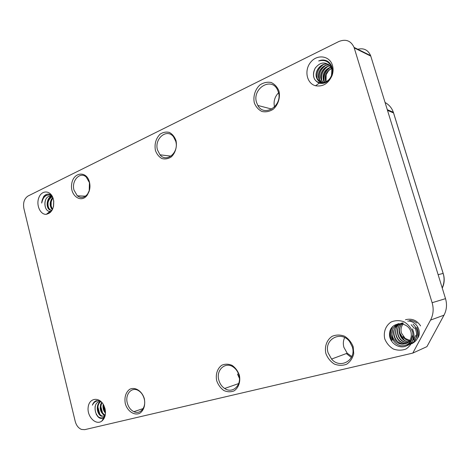 <?xml version="1.0" encoding="UTF-8"?>
<svg xmlns="http://www.w3.org/2000/svg" width="470" height="470" viewBox="0 0 470 470"><rect width="100%" height="100%" fill="white"/><g stroke="black" fill="none" stroke-linecap="round" stroke-linejoin="round"><path stroke-width="0.7" d="M393.76 113.517L393.331 112.271C391.88 108.047 389.131 104.781 385.077 102.478M442.223 287.969C444.326 282.999 444.626 278.128 443.122 273.364L393.543 112.935L387.497 110.344M103.623 405.569L105.398 412.102M100.774 406.297L102.619 413.124M97.901 407.038L99.816 414.158M95.169 406.139C94.652 410.986 95.951 414.775 99.064 417.501M105.027 416.021L101.426 416.214C96.714 414.34 95.551 404.153 100.48 401.633M105.139 415.562L104.311 415.28C99.951 412.002 99.082 407.654 101.702 402.238M105.462 413.106C103.365 410.733 102.619 407.796 103.224 404.294M98.365 413.06L97.249 408.994M103.993 418.57L103.424 418.776M104.04 418.488L103.106 418.882M100.228 400.869L96.203 400.722C94.411 401.445 93.136 402.931 92.384 405.169C93.319 402.843 94.711 401.321 96.556 400.616M412.795 353.093L430.544 320.088C433.358 314.642 433.88 308.849 432.118 302.715L354.069 47.394C350.931 40.737 345.879 38.769 338.905 41.489L28.082 195.99C24.305 198.499 22.907 202.646 23.876 208.445L75.206 421.349C76.316 425.438 78.408 428.129 81.475 429.427L84.706 429.662L412.795 353.093L426.924 346.643L443.997 315.176C446.7 309.988 447.205 304.478 445.519 298.656L370.63 55.625C367.963 49.755 363.498 47.676 357.235 49.391M48.833 212.334L49.097 213.404M52.164 196.871C50.155 197.923 48.768 199.844 48.005 202.641M47.635 206.383L47.705 207.293M51.494 195.079C48.669 193.393 46.054 193.857 43.663 196.483L41.689 203.046C42.083 198.645 43.88 195.702 47.082 194.222M51.864 210.578L49.338 209.685C45.473 206.847 46.965 196.965 52.005 196.061M52.352 209.726C49.285 205.925 49.426 201.818 52.775 197.4M53.474 206.665L53.692 200.684M51.183 201.836L51.142 205.983M50.196 196.936C48.31 199.615 47.635 202.67 48.169 206.095M45.484 200.173C44.679 202.987 44.791 205.731 45.813 208.398M52.152 196.119L48.698 196.401L50.96 195.843M51.882 210.548L50.167 209.696C46.553 206.912 47.529 197.893 52.246 196.284M52.622 209.179C50.302 205.607 50.431 201.883 53.016 198.017M48.698 196.401C42.594 199.098 44.427 212.041 50.073 211.347L51.612 210.965M49.045 212.164L50.319 212.464L48.933 212.258M48.24 208.369C47.053 205.331 47.129 202.153 48.475 198.839M51.224 208.357C50.073 205.378 50.149 202.264 51.453 199.01M53.574 206.213L53.756 201.107M50.637 212.158L49.191 212.123M41.689 203.046C43.187 196.301 46.565 193.805 51.818 195.549M53.439 199.415C54.532 207.687 52.17 212.651 46.348 214.314C40.297 214.925 35.867 204.932 38.869 197.606C41.654 190.091 50.12 190.086 52.934 197.788L53.439 199.415M73.984 190.08L77.321 195.82C81.016 198.51 84.441 197.905 87.602 193.998L89.206 190.703L89.441 182.66L86.316 177.137C80.217 171.045 71.228 180.668 73.984 190.08M89.453 182.113C90.199 185.18 90.111 188.212 89.188 191.208L87.373 194.938C81.257 203.974 69.642 195.502 71.722 183.823C73.344 171.979 86.674 170.463 89.453 182.113M157.509 150L160 154.806C166.533 163.161 179.234 152.48 175.733 141.253L173.495 136.782C166.885 127.899 153.984 138.82 157.509 150M175.997 140.542C177.272 146.605 175.386 153.091 171.256 156.921C168.219 158.86 165.093 159.395 161.88 158.537C158.925 156.839 156.768 154.137 155.411 150.429C154.307 144.002 155.84 138.609 160.006 134.244C162.996 132.246 166.116 131.635 169.364 132.423C172.378 134.073 174.587 136.782 175.997 140.542M237.473 374.038L239.4 378.297M218.844 380.177C219.866 383.784 221.799 386.552 224.648 388.478C232.415 394.06 242.009 385.294 238.895 375.178C237.949 371.858 236.204 369.238 233.672 367.317C225.723 361.001 215.677 369.919 218.844 380.177M239.353 375.13C240.728 381.616 238.625 387.844 234.072 390.87C230.729 392.191 227.292 392.062 223.773 390.482C220.536 388.103 218.18 384.865 216.711 380.782C215.378 374.437 217.375 368.315 221.822 365.219C225.112 363.821 228.538 363.874 232.104 365.378C235.411 367.722 237.826 370.977 239.353 375.13M127.3 403.019C128.457 407.185 130.648 410.075 133.88 411.685C140.266 414.928 146.581 407.173 144.202 398.801C143.091 394.829 141.024 392.015 137.992 390.353C131.435 386.693 124.903 394.571 127.3 403.019M144.366 398.83C145.418 405.24 143.967 410.01 140.001 413.148C134.502 416.009 127.435 411.344 125.284 403.589C124.245 397.315 125.654 392.591 129.514 389.407C134.902 386.416 142.122 390.917 144.366 398.83M346.349 353.552L351.354 357.5M344.674 337.566C343.212 340.621 342.953 343.876 343.899 347.348L347.213 353.228L351.824 356.524M328.142 352.905L331.562 359.062C340.151 369.532 356.73 360.114 352.312 346.878L349.662 341.678C341.185 329.893 323.583 339.416 328.142 352.905M353.187 346.737L353.728 353.698C352.618 358.228 350.273 361.73 346.69 364.197C342.648 365.736 338.518 365.678 334.293 364.033C330.422 361.495 327.613 357.999 325.88 353.552C324.335 346.607 326.779 339.828 332.149 336.303C336.12 334.669 340.245 334.64 344.528 336.197C348.493 338.688 351.378 342.201 353.187 346.737M278.557 92.76C274.686 96.808 273.334 101.549 274.509 106.984M256.561 102.472L257.836 105.462C264.175 117.659 282.922 105.727 278.363 92.008L277.359 89.517C271.043 76.563 251.938 88.83 256.561 102.472M278.974 91.074C280.455 97.672 278.146 104.886 273.182 109.287C269.539 111.555 265.808 112.289 261.984 111.496C258.476 109.769 255.927 106.907 254.341 102.907C252.913 96.45 255.098 89.382 259.933 84.929C263.517 82.591 267.242 81.768 271.114 82.473C274.703 84.136 277.324 87.003 278.974 91.074M392.644 340.074C390.088 335.274 390.182 330.692 392.938 326.327M412.448 328.953C415.58 336.444 413.941 341.972 407.525 345.532M392.321 331.538C390.5 338.647 398.39 346.196 405.146 343.67C410.198 341.672 412.143 337.771 410.991 331.973C407.878 320.846 391.163 321.474 389.689 332.378C387.65 342.977 401.257 351.302 408.671 344.31C411.003 342.043 412.202 339.205 412.278 335.786C411.309 342.824 407.443 346.149 400.669 345.744C393.884 343.558 391.099 338.823 392.321 331.538L392.873 328.788C395.235 325.076 398.666 323.495 403.16 324.041M409.752 340.392L405.163 338.4L402.872 336.614C404.547 338.923 406.714 340.351 409.376 340.891M403.354 322.996C395.529 327.731 399.635 341.526 408.565 341.749M402.702 322.955C393.137 326.991 397.602 343.235 407.608 342.512M402.567 322.949C390.952 325.475 395.059 344.686 406.315 343.241M399.136 324.147C393.184 328.066 392.021 333.283 395.652 339.804C400.863 345.092 405.898 345.303 410.762 340.427M391.81 340.403C389.789 336.673 389.424 332.966 390.711 329.288M415.069 327.972C418.224 335.562 416.496 341.079 409.881 344.522M416.861 327.308C419.998 334.846 418.277 340.327 411.697 343.758M420.597 325.916C416.843 320.199 411.796 318.137 405.469 319.735M391.904 333.301C392.18 328.759 394.33 325.557 398.354 323.689M401.879 343.858C393.002 341.661 390.881 327.696 399.112 323.601M411.138 324.723L414.229 328.289M415.68 335.398L413.853 339.875M403.689 343.082C395.793 341.073 392.861 329.141 399.359 324.094M413.065 324.171C418.553 329.828 418.94 335.322 414.229 340.638M405.481 342.313C397.626 340.286 394.771 328.465 401.215 323.46M407.719 321.063C416.332 320.563 422.601 331.961 417.489 338.306M407.243 341.561C400.082 339.646 396.862 329.329 401.973 323.906M409.57 320.452C412.266 320.47 414.699 321.357 416.866 323.107M399.435 330.768L399.952 333.212L403.988 339.898M405.163 338.4L401.492 333.165C400.546 329.793 401.063 326.75 403.043 324.018M412.654 331.902L413.177 338.688C412.031 343.123 409.629 346.566 405.968 349.016C401.838 350.567 397.62 350.555 393.314 348.998C389.366 346.566 386.516 343.188 384.76 338.864C383.203 332.102 385.729 325.457 391.222 321.95C395.282 320.317 399.494 320.24 403.853 321.715C407.889 324.1 410.827 327.496 412.654 331.902M322.637 82.708C319.906 82.409 317.961 80.952 316.804 78.337C313.625 71.581 321.298 61.823 328.53 64.39M322.026 82.632L319.089 79.177C316.204 73.02 322.432 63.973 329.288 65.013M323.266 82.72L321.345 80.012C318.701 74.372 323.789 66.035 330.105 65.9M324.582 82.573L324.365 82.273M324.353 82.262L323.572 80.834C321.974 74.219 324.412 69.613 330.88 67.01M325.828 81.774L325.775 81.645C324.177 75.929 326.098 71.511 331.538 68.397M320.934 82.356L316.968 78.402C313.76 71.651 321.492 61.97 328.571 64.419M322.109 82.65L319.248 79.236C316.339 73.091 322.626 64.102 329.347 65.072M323.36 82.72L321.504 80.07C318.889 74.454 323.877 66.2 330.157 65.97M324.682 82.55L324.47 82.256C323.096 75.934 325.222 70.894 330.845 67.122M324.459 82.238L323.73 80.893C322.097 74.383 324.494 69.783 330.933 67.104M325.939 81.727L325.933 81.71C324.306 76.081 326.192 71.681 331.579 68.508M318.678 60.965C325.07 59.343 329.482 61.682 331.92 67.98L331.609 75.441C330.058 79.342 327.555 81.633 324.089 82.321C327.572 81.475 330.046 79.183 331.503 75.453L331.926 69.772L330.263 66.106C325.034 61.376 319.982 62.099 315.112 68.273C312.08 75.359 313.449 80.335 319.23 83.202C324.805 84.242 328.977 81.651 331.744 75.423C332.678 72.703 332.772 70.012 332.043 67.369C331.162 64.466 329.494 62.334 327.038 60.965C324.365 59.714 321.58 59.714 318.678 60.965C321.339 59.843 324.012 59.79 326.691 60.806M315.529 67.615C313.643 70.764 313.061 73.984 313.79 77.28M319.612 79.994C318.537 74.072 320.54 69.26 325.616 65.547M321.827 80.752C320.793 74.918 322.767 70.159 327.76 66.493M324.124 81.915C322.908 76.034 324.823 71.205 329.881 67.427M326.004 81.398L326.156 74.689L329.118 69.86M324.089 82.321C320.111 83.496 316.927 82.456 314.548 79.195M332.454 65.383C333.389 68.626 333.277 71.963 332.126 75.388C328.524 83.496 322.99 86.95 315.523 85.752C306.687 83.531 303.961 70.236 310.664 62.228C317.138 53.962 329.676 55.613 332.454 65.383M105.01 408.647C106.114 414.111 105.069 418.241 101.873 421.038C95.868 425.797 86.797 416.455 88.178 407.155C89.188 397.685 99.693 396.457 103.905 405.557L105.01 408.647M92.384 405.169C94.229 401.562 96.949 400.211 100.539 401.122M101.191 401.703C90.205 400.364 95.856 423.441 103.958 417.395L104.869 416.549M104.481 416.32L102.055 416.009C97.525 414.246 96.162 404.447 100.78 401.65M105.215 415.192L104.939 415.075C100.797 412.12 99.81 407.948 101.978 402.555M105.48 412.214C104.011 410.128 103.412 407.748 103.67 405.081M101.144 411.92L100.163 408.36M103.882 410.751L103.059 407.772M104.898 416.449C102.748 418.37 100.374 418.4 97.789 416.532M103.329 404.47C103.083 407.619 103.8 410.416 105.474 412.86M100.645 404.206C100.016 408.295 100.933 411.802 103.388 414.722M97.778 405.017C97.126 409.182 98.054 412.742 100.556 415.697M317.373 79.224C316.263 73.22 318.284 68.344 323.442 64.596M438.128 274.68L443.169 273.417M354.239 47.905L370.789 56.112M432.118 302.715L445.519 298.656M430.544 320.088L443.997 315.176M96.268 414.616L96.579 414.517M387.292 109.68L393.331 112.271L393.584 112.947L443.151 273.358C444.79 278.481 444.491 283.392 442.264 288.104M354.069 47.394L370.63 55.625M49.338 209.685L50.167 209.696M50.073 211.347L46.348 214.314M77.321 195.82L85.54 196.143M89.206 190.703L89.188 191.208M87.602 193.998L87.373 194.938M160 154.806L171.004 156.14M224.648 388.478L238.689 383.549M133.88 411.685L143.15 408.571M331.562 359.062L347.213 353.228M257.836 105.462L271.807 109.081M331.744 75.423L332.126 75.388M319.23 83.202L315.523 85.752M103.958 417.395L101.873 421.038M101.426 416.214L102.055 416.009M104.311 415.28L104.939 415.075"/></g></svg>
